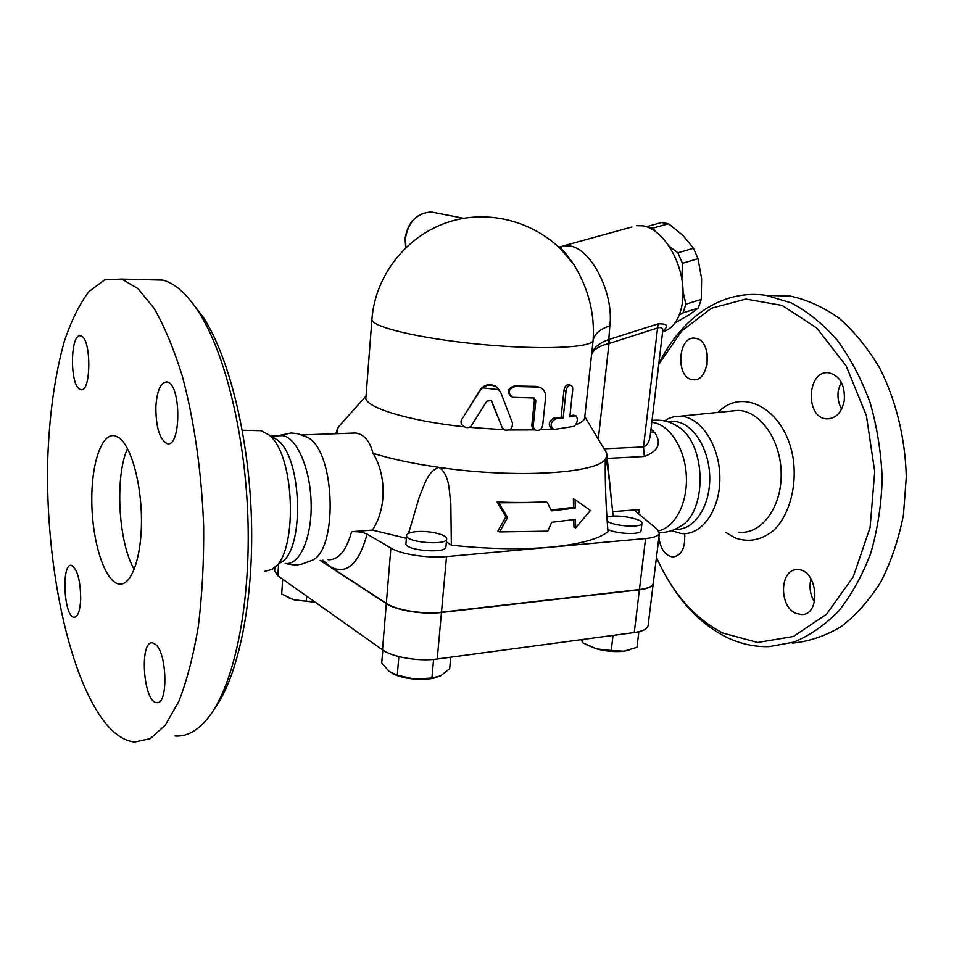 <?xml version="1.0" encoding="UTF-8"?>
<svg xmlns="http://www.w3.org/2000/svg" width="954" height="954" viewBox="0 0 954 954"><rect width="100%" height="100%" fill="white"/><g stroke="black" fill="none" stroke-linecap="round" stroke-linejoin="round"><path stroke-width="1.43" d="M134.252 569.347C118.32 542.921 114.647 476.606 127.514 448.559M118.546 437.433C130.793 445.184 141.49 482.748 141.466 520.455C141.574 558.209 131.056 586.34 118.976 584.051C105.286 581.928 92.908 544.46 91.882 505.381C90.63 466.267 101.017 432.734 114.802 435.775L118.546 437.433M214.483 708.703C238.035 676.791 253.681 602.976 251.486 520.574C249.28 438.172 229.365 357.738 203.524 317.622L191.265 301.524M148.597 279.76L162.812 280.094C174.976 283.278 186.96 293.939 198.754 312.113C225.43 353.564 246.013 437.576 248.052 523.305C250.103 609.057 233.503 685.067 209.021 716.74C198.217 730.549 186.853 736.965 174.952 735.987M106.824 724.778C115.78 735.224 125.057 740.984 134.657 742.045L150.291 738.646L165.245 725.207L178.756 701.595C186.829 681.001 193.34 656.006 198.301 626.611C202.165 595.213 203.953 561.775 203.667 526.298C201.699 472.731 194.187 420.32 182.405 376.436C173.89 349.033 164.434 326.316 154.023 308.261L137.96 288.585L121.754 279.057L104.594 279.892L88.925 291.59C79.385 304.243 71.133 320.997 64.168 341.854C54.712 376.067 49.226 415.562 47.7 460.341C45.22 563.683 68.736 679.165 106.824 724.778M264.401 571.422L271.747 569.466C298.22 557.84 295.978 454.319 268.658 434.774L261.038 430.671M80.708 599.374C80.017 611.132 77.787 617.107 73.995 617.286C63.799 616.916 61.163 562.645 71.478 565.388C77.393 569.025 80.47 580.354 80.708 599.374M79.623 389.149C69.439 384.068 70.453 332.147 80.744 335.927C91.56 337.287 91.405 393.668 80.661 389.59L79.623 389.149M155.872 406.44C157.112 390.067 160.856 381.898 167.105 381.946C181.463 383.83 181.272 448.559 167.01 443.598C159.521 439.377 155.8 426.987 155.872 406.44M155.74 644.57C167.403 653.979 168.119 705.59 156.599 702.573C143.231 702.275 139.141 639.848 152.652 642.889L155.74 644.57M285.151 563.504C298.125 566.08 297.433 564.482 301.619 564.184L311.028 560.725C337.943 552.604 335.915 453.233 308.357 437.743L302.859 435.179M285.52 563.48C299.687 565.388 311.994 537.794 311.135 503.247C310.455 468.712 296.789 437.457 282.563 435.644L278.019 435.811M271.747 569.466L280.297 562.812C304.672 551.937 302.656 458.051 277.519 440.044L271.818 436.646M668.17 579.949C683.386 605.909 702.49 624.834 725.469 636.723C739.481 643.711 754.03 647.015 769.115 646.633L793.668 642.149C809.779 635.567 824.793 625.18 838.709 610.989C851.648 594.736 862.321 575.489 870.728 553.26C877.561 529.697 881.389 504.845 882.188 478.705C881.162 452.434 877.108 426.998 870.036 402.421C861.355 378.941 850.408 358.155 837.183 340.089C822.968 323.966 807.668 311.588 791.271 302.931L766.372 295.406C722.083 288.597 681.049 317.921 658.773 364.023M658.713 364.44L681.752 330.966L711.457 308.237L745.849 299.043L782.149 305.423L816.886 328.104L846.186 365.942L866.375 415.574L874.723 471.634L870.084 527.586L853.21 576.884L826.498 614.257L793.382 636.485L757.619 642.483L722.703 633.015C695.084 618.478 673.441 594.247 657.795 560.32L656.459 557.339M684.531 533.656C685.616 547.62 681.764 555.395 672.975 556.981C665.236 555.729 660.538 549.206 658.892 537.424M696.372 338.479C712.972 341.627 709.502 382.578 692.974 379.692C675.289 378.821 677.555 335.212 695.204 338.253L696.372 338.479M844.302 400.501C841.738 412.629 835.847 418.758 826.641 418.866C804.663 417.888 807.024 369.377 828.978 372.823C840.045 375.876 845.149 385.106 844.302 400.501M795.982 613.386C778.547 606.613 779.764 568.524 797.437 569.705C817.697 568.632 821.823 615.425 801.36 614.543L795.982 613.386M792.416 643.127C809.075 641.505 825.234 636.056 840.879 626.79C855.893 615.33 869.201 600.4 880.792 582.012C891.06 561.882 898.608 539.559 903.426 515.041L906.3 477.012C905.286 438.148 895.985 400.286 879.862 368.375C868.021 348.377 854.45 331.682 839.162 318.266C823.23 307.009 806.834 299.592 789.948 296.014L768.364 295.466M671.58 530.662L681.144 533.524C701.5 536.1 720.306 510.08 719.865 477.584C719.721 445.101 700.331 416.349 679.904 416.242C674.454 416.135 669.303 417.697 664.473 420.905M684.638 534.371L684.877 536.852M707.105 352.944L707.069 364.845M841.106 381.862L838.268 390.675C837.385 397.448 838.494 403.59 841.607 409.111M810.995 578.804C808.992 586.925 810.149 594.664 814.466 602.034M450.741 657.187L449.668 668.706L440.653 675.826L431.912 678.032L414.37 679.105C405.605 678.306 398.378 676.505 392.714 673.691M583.001 639.43L582.632 642.71L596.608 648.899L585.088 644.117M581.248 639.669L582.632 642.71M398.844 656.614L397.269 675.134L414.37 679.105C423.29 679.785 430.826 679.188 436.992 677.316M433.593 659.405L431.912 678.032M274.883 567.07L274.645 570.79L277.829 575.739L382.494 649.865C392.273 657.187 418.901 661.682 437.23 659.011L634.267 632.55C642.734 631.309 647.349 629.008 648.088 625.669L648.124 625.359M653.275 583.311L653.24 583.598C652.524 586.662 647.921 588.737 639.418 589.81L441.452 612.48C423.039 614.781 396.196 610.429 386.31 603.608L320.139 560.451M658.713 530.782C675.384 527.3 688.12 502.162 686.272 474.663C684.59 447.152 668.754 423.814 651.809 422.36M659.452 532.606C667.144 532.606 674.18 530.472 680.56 526.214C707.045 511.857 706.437 445.768 679.522 427.619L672.618 423.6M675.909 529.291C694.011 530.329 710.134 506.705 709.74 477.787C709.585 448.881 692.938 422.896 674.764 421.525L668.885 421.728M675.277 322.798L689.515 314.593L698.352 308.011L701.285 299.365L701.607 278.52L698.018 258.677L693.498 248.255L682.897 235.352L668.563 223.737L661.42 222.556L646.514 226.694M683.124 292.031L685.878 304.207L683.004 312.876L679.51 314.939M668.981 246.025L677.9 252.81L682.432 263.304L681.883 279.295M647.062 226.885L653.025 228.066L655.088 231.13M683.004 312.876L698.352 308.011M685.878 304.207L701.285 299.365M682.432 263.304L698.018 258.677M677.9 252.81L693.498 248.255M653.025 228.066L668.563 223.737M416.707 531.616C429.467 530.424 447.831 534.884 446.651 538.986C446.687 546.046 404.532 542.266 406.642 535.385C407.191 533.429 410.542 532.177 416.707 531.616M445.947 546.773L445.935 546.952C445.947 554.143 403.852 550.375 405.975 543.375L406.631 535.576M607.018 517.259C614.364 513.61 643.604 518.678 641.947 523.376C642.078 527.526 618.323 526.727 608.998 522.232L607.281 521.349M641.076 530.567L641.064 530.698C641.195 534.932 617.453 534.168 608.151 529.601L607.829 529.458M382.804 650.079L381.743 662.994L389.22 671.509L397.269 675.134M629.235 650.139L623.904 651.212L636.962 647.325L638.858 631.715M611.252 650.497L623.904 651.212C615.258 652.142 606.148 651.367 596.608 648.899L611.252 650.497L613.028 635.4M315.321 602.296L293.808 599.768L315.154 602.165M282.694 579.185L281.704 594.032L293.808 599.768L287.345 597.24M306.687 596.178L306.341 601.044M584.79 416.755L606.637 453.067L606.899 455.13L605.301 459.864C604.979 482.044 605.873 506.002 607.996 531.712C598.54 539.189 579.376 544.34 550.518 547.167C520.848 549.754 487.792 549.087 451.349 545.175L450.837 503.688C448.94 491.298 450.038 475.211 439.09 467.388C516.472 478.789 598.432 473.351 605.599 458.719C608.545 466.697 610.011 489.319 612.11 506.491L613.112 516.126M638.524 513.789L639.633 509.567L635.829 510.939L636.39 512.024L657.294 529.315L659.417 533.167C658.737 535.898 654.134 537.686 645.584 538.545L446.532 556.599C428 558.46 400.907 554.262 390.878 548.073L367.111 534.145C363.307 532.26 358.144 531.45 351.621 531.7C346.302 550.768 338.467 560.117 328.116 559.748M639.633 509.567L612.647 511.642M320.496 560.415L386.334 603.333C396.22 610.143 423.063 614.507 441.475 612.206L639.442 589.548C647.945 588.487 652.56 586.412 653.275 583.347L653.311 583.061M498.751 502.794L507.564 517.605L499.55 531.927L547.823 531.163L551.686 522.279L575.465 519.393L575.632 527.86L590.431 510.473L575.071 499.634L575.238 508.1L551.472 510.855L547.298 502.531L498.751 502.794L497.058 501.995C514.611 502.722 530.818 502.663 545.676 501.792L547.298 502.531M575.632 527.86L573.95 527.085L573.807 519.68M499.55 531.927L497.869 531.068L505.894 516.806L497.058 501.995M507.564 517.605L505.894 516.806M575.071 499.634L573.378 498.894L573.557 507.349L575.238 508.1M551.054 510.008L573.557 507.349M502.019 427.201L504.583 429.98C510.235 430.874 512.835 428.477 512.37 422.765L500.6 392.106L496.092 386.799C489.712 383.806 484.346 385.07 479.993 390.58L461.963 419.14C457.932 425.007 468.223 431.256 471.813 425.055L486.814 401.205L491.131 400.453L502.019 427.201L491.537 400.859M503.104 428.918L501.363 426.605M463.918 416.039L479.957 390.079C484.179 384.605 489.39 383.317 495.591 386.227L498.215 388.457M575.465 415.717L575.775 415.682C578.231 418.794 577.742 422.336 574.32 426.307L553.892 429.515C549.754 425.806 550.351 422.217 555.681 418.746L563.194 417.935L566.056 390.997C566.736 387.419 568.19 385.476 570.42 385.177C572.126 385.511 572.877 387.169 572.674 390.138L569.812 416.922L575.465 415.717L574.022 415.431M569.92 415.956L573.08 415.24M553.07 429.264L551.984 428.93C547.93 425.234 548.514 421.656 553.737 418.186L561.083 417.399L563.933 390.484C564.601 386.919 566.02 384.987 568.19 384.689L568.763 384.808M561.083 417.399L563.194 417.935M533.322 425.281C533.214 428.06 534.312 429.801 536.589 430.504C539.892 430.671 541.944 428.835 542.743 424.983L545.557 397.758C545.855 391.975 543.601 388.421 538.795 387.085L515.124 386.549C508.327 389.017 507.445 392.607 512.489 397.329L534.097 398.009L535.826 400.692L533.322 425.281L531.903 424.673L534.395 400.12L533.68 397.961M509.209 429.992L535.099 429.896C532.869 429.205 531.795 427.464 531.903 424.673M510.95 396.47C506.836 391.545 507.933 388.063 514.242 386.012L535.79 386.406L539.272 387.193M539.892 429.825L552.163 428.99M576.097 424.566C581.332 422.694 584.182 420.535 584.635 418.102L584.707 417.53M559.807 247.992L573.819 264.449C588.475 288.537 594.914 313.866 593.114 340.423L592.064 350.13M499.18 389.781L481.853 387.765M371.917 319.495L365.954 397.055C362.866 406.619 406.595 420.678 463.906 426.796M468.939 427.32L504.284 429.813M607.233 458.409L644.355 456.489C658.284 451.159 661.778 443.228 654.838 432.711L651.01 429.109M350.118 433.223L355.627 433.021C364.023 434.249 369.818 440.998 373.014 453.305C385.714 473.172 387.396 507.898 372.37 530.102L351.621 531.7M446.389 541.908L451.349 545.175M408.562 533.405L419.414 496.557C424.136 486.135 427.237 471.288 439.09 467.388C413.046 463.632 391.021 458.946 373.014 453.305M340.006 425.174L337.239 429.169L337.644 433.665M606.637 453.067L604.18 448.988M591.575 354.602C593.281 349.772 598.802 346.147 608.151 343.726L608.771 339.552C599.195 342.999 593.483 347.828 591.647 354.041M608.151 343.726L608.986 343.523L609.463 339.338L608.771 339.552L609.821 325.851C614.149 293.82 591.444 248.851 569.979 245.989L563.838 245.738L558.949 247.169M587.64 421.489L584.814 416.528M631.894 226.969L563.838 245.738L560.38 247.515C559.557 248.267 560.928 246.156 573.819 264.449C547.644 226.706 497.606 208.425 453.245 220.612C408.849 232.716 375.399 273.655 371.953 319.03C369.436 326.351 418.055 338.36 479.146 344.227C540.214 350.178 592.195 347.9 593.114 340.423C594.366 333.936 599.935 329.082 609.821 325.851M662.756 331.062C669.052 325.934 667.514 323.537 658.141 323.847L657.58 327.973C661.337 326.888 663.03 328.069 662.648 331.527L662.672 330.931M650.676 431.876L654.838 432.711M650.389 434.213L650.33 434.786C649.579 441.452 647.289 445.506 643.485 446.937L604.073 448.809M636.545 225.681L642.948 225.8C659.369 228.376 677.018 251.987 681.74 278.52C686.618 305.065 677.698 328.462 662.636 331.598M406.404 538.306L372.37 530.102M725.803 532.487L735.415 538.056C749.14 542.731 762.067 540.024 774.207 529.935C789.113 514.921 796.828 487.47 793.406 460.186C786.549 410.375 743.428 385.833 717.957 412.426M730.931 411.126L737.692 410.447C759.956 410.399 781.111 440.176 781.195 473.959C781.612 507.755 760.994 534.836 738.801 532.189M386.31 603.608L382.494 649.865M441.452 612.48L437.23 659.011M278.592 564.148L277.829 575.739M639.418 589.81L634.267 632.55M405.927 247.372L405.414 238.607C408.205 221.96 416.815 213.076 431.232 211.955L437.481 213.171M563.933 390.484L566.056 390.997M553.737 418.186L555.681 418.746M535.79 386.406L537.221 386.954M514.242 386.012L515.124 386.549M534.395 400.12L535.826 400.692M322.953 560.201L330.036 566.628C346.338 575.334 358.704 564.506 367.111 534.145M386.334 603.333L390.878 548.073M598.301 439.21L608.986 343.523L657.58 327.973L643.485 446.937L644.355 456.489M658.141 323.847L609.463 339.338M639.442 589.548L645.584 538.545M441.475 612.206L446.532 556.599M203.524 317.622L198.754 312.113M121.838 279.081L162.895 280.118M261.086 430.683L242.304 430.278M73.995 617.286L75.151 617.178M80.661 389.59L81.984 389.566M167.01 443.598L169.096 443.515M156.599 702.573L158.316 702.347M308.321 437.719L297.803 433.724L291.125 433.033L277.507 435.835M277.471 440.009L268.611 434.726M282.599 435.656L270.864 436.073M789.948 296.014L766.372 295.406M731.014 411.114L679.904 416.242M826.641 418.866L829.825 418.746M653.24 583.598L648.088 625.669M652.035 420.476C661.921 419.283 671.079 421.656 679.522 427.619M674.764 421.525L667.824 421.775M405.688 247.587L405.092 238.476C407.811 221.924 416.528 213.076 431.232 211.955L463.727 218.287M445.935 546.952L446.651 538.986M641.064 530.698L641.947 523.376M467.52 410.232L467.09 411.031M575.775 415.682L573.378 415.205M570.42 385.177L568.19 384.689M537.293 386.537L538.795 387.085M584.635 418.102L592.088 349.999M355.627 433.021L302.227 434.941M337.239 429.169L335.891 433.736M606.899 455.13L612.11 506.491M366.026 396.053L338.169 427.225M650.425 433.939L662.648 331.527M653.275 583.347L659.417 533.167"/></g></svg>
